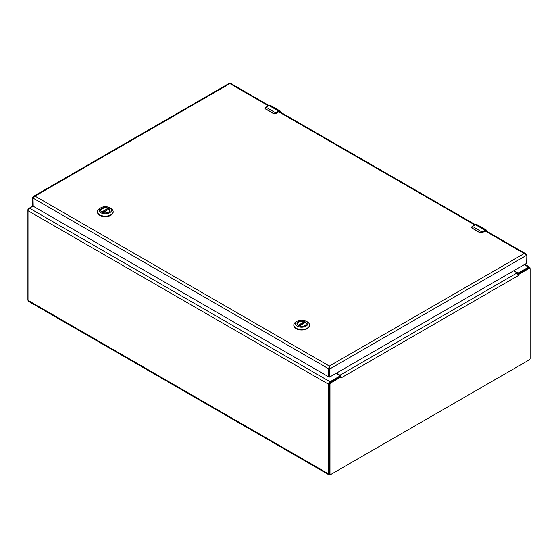 <?xml version="1.0" encoding="UTF-8"?>
<svg xmlns="http://www.w3.org/2000/svg" width="558" height="558" viewBox="0 0 558 558"><rect width="100%" height="100%" fill="white"/><g stroke="black" fill="none" stroke-linecap="round" stroke-linejoin="round"><path stroke-width="0.84" d="M330.364 474.565L330.05 474.746A2.065 1.193 -60 0 1 329.018 474.844A2.065 1.193 -60 0 1 328.592 473.902L328.592 384.253A2.065 1.193 -60 0 1 330.05 381.728L339.822 376.085A0.851 0.495 0 0 0 340.066 375.736A0.851 0.495 0 0 0 339.822 375.388L336.167 373.281M33.089 206.111L29.483 208.19A2.065 1.193 120 0 0 28.019 210.722L28.019 300.364A2.065 1.193 120 0 0 28.451 301.313L329.018 474.844M513.89 270.672L517.545 272.778A0.851 0.495 0 0 0 518.752 272.778L528.517 267.142A2.065 1.193 -60 0 1 529.549 267.038A2.065 1.193 -60 0 1 529.981 267.986L529.981 268.342M340.059 376.678A0.851 0.495 0 0 0 340.066 376.608L340.066 375.736M518.633 275.408L341.294 377.794L341.147 376.922L330.789 382.907A1.137 0.656 120 0 0 329.98 384.302L329.98 473.993A1.137 0.656 120 0 0 330.217 474.516A1.137 0.656 120 0 0 330.789 474.46L529.298 359.854A1.137 0.656 120 0 0 530.1 358.459L530.1 268.761A1.137 0.656 120 0 0 529.863 268.245A1.137 0.656 120 0 0 529.298 268.3L518.933 274.278L518.633 275.408L518.194 273.957A2.065 1.193 -120 0 0 517.168 272.883L513.618 270.825M341.447 377.703L341.015 376.252L341.147 376.922L340.394 376.49L330.029 382.467A1.137 0.656 120 0 0 329.227 383.869L329.227 473.561A1.137 0.656 120 0 0 329.464 474.077L330.217 474.516M340.513 376.552L341.015 376.252L341.147 376.922L341.015 376.252A2.065 1.193 60 0 0 339.989 375.171L336.439 373.121M518.194 273.957L518.933 274.278L518.194 273.957M529.863 268.245L529.11 267.805A1.137 0.656 120 0 0 528.538 267.861L518.18 273.845L518.933 274.278M340.066 376.099A0.997 0.579 60 0 1 340.464 376.524M518.18 273.845L517.664 274.271M28.019 300.009A1.137 0.656 -60 0 1 27.9 299.59L27.9 209.899A1.137 0.656 -60 0 1 28.702 208.504L33.055 205.993M32.434 205.47L33.055 205.825L32.434 205.47L32.434 197.616L33.445 196.381L35.021 196.123L33.055 198.132L33.208 206.237L328.439 376.692L328.592 368.754L329.346 366.055L329.478 376.964L328.725 376.531L328.725 368.678L329.478 369.117L526.829 255.18L524.241 253.534L525.503 253.611L526.145 254.441M268.879 105.448L230.573 83.337L229.777 83.679M329.227 367.485L329.332 366.969M329.346 366.718L329.346 366.055L35.021 196.123L229.91 83.602L268.314 105.776M33.055 198.132L328.592 368.754L329.346 366.927M328.725 376.531L329.632 377.055L526.675 263.285L526.829 255.18M329.52 377.062L328.767 376.629M32.434 197.616L33.096 197.999M298.404 325.586A4.513 2.609 180 0 1 297.142 323.773A4.513 2.609 180 0 1 299.932 321.366A4.513 2.609 180 0 1 304.849 321.931A4.513 2.609 180 0 1 306.168 323.773A4.513 2.609 180 0 1 304.905 325.586M298.349 325.551L298.349 325.551A4.68 2.699 180 0 1 298.349 321.729A4.68 2.699 180 0 1 304.968 321.729A4.68 2.699 180 0 1 304.968 325.551A4.68 2.699 180 0 1 298.349 325.551M307.207 321.806L306.014 321.122A6.166 3.557 180 0 1 306.014 326.158A6.166 3.557 180 0 1 297.295 326.158A6.166 3.557 180 0 1 297.295 321.122A6.166 3.557 180 0 1 306.014 321.122L307.207 321.806A7.847 4.534 0 0 1 309.509 325.007L309.509 325.467A7.847 4.534 0 0 0 309.495 325.237M297.295 321.122L296.11 321.806A7.847 4.534 0 0 0 293.808 325.007A7.847 4.534 0 0 0 301.655 329.541A7.847 4.534 0 0 0 309.509 325.007M293.815 325.237A7.847 4.534 0 0 0 293.808 325.467A7.847 4.534 0 0 0 301.655 330.001A7.847 4.534 0 0 0 309.509 325.467M297.177 324.093A4.485 2.588 180 0 1 297.17 323.961A4.485 2.588 180 0 1 299.583 321.659A4.485 2.588 180 0 1 304.222 321.833L304.41 322.936M299.283 325.97L305.338 322.475A4.485 2.588 180 0 1 306.14 323.961A4.485 2.588 180 0 1 306.133 324.093M100.824 210.736A4.485 2.588 180 0 1 100.817 210.596A4.485 2.588 180 0 1 103.23 208.301A4.485 2.588 180 0 1 107.868 208.469L102.037 212.207A4.513 2.609 180 0 1 100.789 210.408A4.513 2.609 180 0 1 103.579 208.001A4.513 2.609 180 0 1 108.496 208.566A4.513 2.609 180 0 1 109.814 210.408A4.513 2.609 180 0 1 108.552 212.221M101.995 212.186L101.995 212.186A4.68 2.699 180 0 1 101.995 208.364A4.68 2.699 180 0 1 108.615 208.364A4.68 2.699 180 0 1 108.615 212.186A4.68 2.699 180 0 1 101.995 212.186M110.854 208.441L109.668 207.757A6.166 3.557 180 0 1 109.668 212.793A6.166 3.557 180 0 1 100.942 212.793A6.166 3.557 180 0 1 100.942 207.757A6.166 3.557 180 0 1 109.668 207.757L110.854 208.441A7.847 4.534 0 0 1 113.155 211.649L113.155 212.103A7.847 4.534 0 0 0 113.141 211.88M100.942 207.757L99.756 208.441A7.847 4.534 0 0 0 97.455 211.649A7.847 4.534 0 0 0 105.302 216.176A7.847 4.534 0 0 0 113.155 211.649M97.462 211.88A7.847 4.534 0 0 0 97.455 212.103A7.847 4.534 0 0 0 105.302 216.637A7.847 4.534 0 0 0 113.155 212.103M108.057 208.734L108.057 209.571M102.93 212.605L108.984 209.111A4.485 2.588 180 0 1 109.787 210.596A4.485 2.588 180 0 1 109.78 210.736M471.929 226.674L471.636 227.908L472.438 226.353A3.557 2.058 120 0 0 472.054 226.604L472.005 228.006L480.061 232.651L481.826 232.247A3.557 2.058 -60 0 1 482.21 231.989L485.118 230.308L475.353 224.672L472.438 226.353L482.356 232.254L485.118 230.308A2.846 1.646 -60 0 1 486.541 230.168A2.846 1.646 -60 0 1 487.134 231.458M485.272 230.921L481.952 232.902L480.026 232.902L481.952 232.902L485.272 230.921C486.213 230.489 486.736 230.789 486.834 231.821M482.356 232.254L479.985 232.826L471.636 227.908A1.423 0.823 0 0 1 471.51 227.573A1.423 0.823 0 0 1 471.517 227.531M265.51 107.499L265.21 108.733L266.02 107.171A3.557 2.058 120 0 0 265.636 107.429L265.58 108.824L273.636 113.476L275.401 113.065A3.557 2.058 -60 0 1 275.785 112.814L278.7 111.133L268.928 105.49L266.02 107.171L275.938 113.072L278.7 111.133A2.846 1.646 -60 0 1 280.123 110.993A2.846 1.646 -60 0 1 280.709 112.284M278.847 111.739L275.533 113.727L273.608 113.727L275.533 113.727L278.847 111.739C279.788 111.307 280.311 111.614 280.409 112.639M275.938 113.072L273.566 113.651L265.21 108.733A1.423 0.823 0 0 1 265.092 108.398A1.423 0.823 0 0 1 265.092 108.35M328.592 473.902L28.019 300.364M339.822 376.085L339.822 376.817M518.752 272.778L518.752 273.511M328.592 384.253L28.019 210.722M330.05 381.728L29.483 208.19M524.262 264.68L528.517 267.142M517.545 272.778L517.545 273.148M329.227 383.869L329.98 384.302M330.789 382.907L330.029 382.467M517.168 272.883L339.989 375.171M529.298 268.3L528.538 267.861M329.98 473.993L329.227 473.561M480.417 232.979A1.423 0.823 0 0 0 482 232.805L485.23 231.019L524.241 253.534L329.346 366.055M278.812 111.837L474.739 224.951M304.41 322.099L298.391 325.572M298.091 325.377L304.222 321.833M101.744 212.012L107.868 208.469M475.2 224.755L475.353 224.672A2.846 1.646 120 0 1 476.776 224.525L486.541 230.168L487.197 231.556M476.776 224.525L475.249 224.658L472.054 226.604M485.272 230.573C486.395 230.056 487.015 230.419 487.134 231.647M482 232.805L481.826 232.247M480.061 232.651L472.005 228.006M471.51 227.462L472.061 228.25M268.782 105.581L268.928 105.49A2.846 1.646 120 0 1 270.358 105.35L280.123 110.993L280.772 112.381M270.358 105.35L268.823 105.483L265.636 107.429M278.847 111.391C279.97 110.882 280.59 111.237 280.709 112.465M273.992 113.804A1.423 0.823 0 0 0 275.575 113.63L275.401 113.065M273.636 113.476L265.58 108.824M278.805 111.837L275.575 113.63M265.092 108.287L265.643 109.075M524.862 264.332L529.549 267.038M525.503 253.611L485.844 230.712M475.297 224.63L279.418 111.537M229.568 83.156L33.445 196.381M33.055 205.902L32.476 205.567M293.808 325.007L293.808 325.467M305.24 322.454L299.207 325.942M97.455 211.649L97.455 212.103M108.887 209.09L102.853 212.577"/></g></svg>
